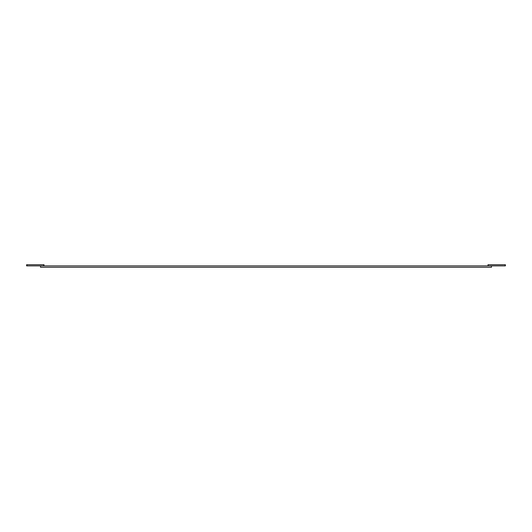 <?xml version="1.0" encoding="UTF-8"?>
<svg xmlns="http://www.w3.org/2000/svg" width="532" height="532" viewBox="0 0 532 532"><rect width="100%" height="100%" fill="white"/><g stroke="black" fill="none" stroke-linecap="round" stroke-linejoin="round"><path stroke-width="0.8" d="M487.997 264.723L488.343 265.887L487.997 264.723L487.997 265.887L44.003 265.887L44.003 264.723L44.003 265.887L26.6 265.887L26.6 264.723L26.6 265.887M43.657 265.887L43.657 264.723L26.946 264.723L26.946 265.887M26.6 264.723L26.946 264.723M43.657 264.723L44.003 264.723M491.475 265.887L491.475 267.277L40.525 267.277L40.525 265.887M505.4 265.887L505.4 264.723L505.054 265.887L505.4 264.723M488.343 264.723L505.054 264.723M488.343 265.887L505.054 265.887"/></g></svg>
